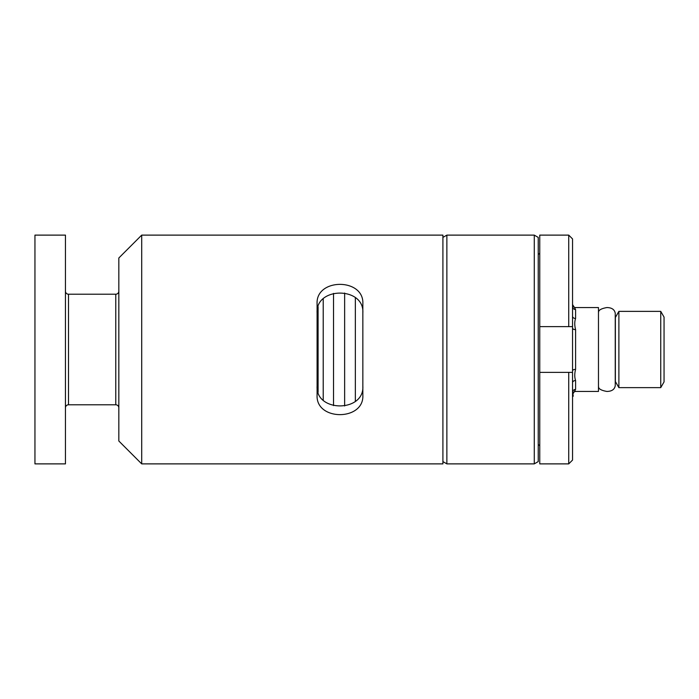 <?xml version="1.0" encoding="UTF-8"?>
<svg xmlns="http://www.w3.org/2000/svg" width="699" height="699" viewBox="0 0 699 699"><rect width="100%" height="100%" fill="white"/><g stroke="black" fill="none" stroke-linecap="round" stroke-linejoin="round"><path stroke-width="1.05" d="M65.453 407.832A3.049 3.049 0 0 1 68.502 404.782L115.781 404.782L115.781 294.218A3.049 3.049 0 0 0 118.83 291.168M115.781 404.782A3.049 3.049 0 0 1 118.83 407.832M65.453 291.168A3.049 3.049 0 0 0 68.502 294.218L68.502 404.782M539.759 446.346A1.529 1.529 0 0 0 538.23 444.817M539.759 252.654A1.529 1.529 0 0 1 538.23 254.183M572.542 319.723L572.542 328.172A3.049 1.442 180 0 0 575.592 329.613L575.592 369.387C574.482 373.563 574.482 377.277 575.592 380.518L575.592 389.457C574.456 390.776 574.429 391.44 575.513 391.44L574.421 391.658L572.63 393.773C573.416 397.67 573.39 396.953 572.542 391.606L572.542 394.472C574.316 391.501 575.303 390.488 575.513 391.44L598.475 391.44L598.475 307.56L575.513 307.56C574.438 307.551 574.464 308.215 575.592 309.543L575.592 318.482C574.482 321.68 574.482 325.385 575.592 329.613M615.251 317.661A3.049 3.049 0 0 0 615.365 317.477L615.365 381.523A3.049 3.049 0 0 0 615.251 381.339M321.077 463.883L442.913 463.883L442.913 235.117L141.705 235.117L141.705 463.883L321.077 463.883M362.842 349.5L362.842 395.04C364.424 421.121 315.546 421.191 317.093 395.04L317.093 303.96C315.52 277.879 364.389 277.809 362.842 303.96L362.842 349.5M141.705 235.117L118.83 257.992L118.83 441.008L141.705 463.883M362.842 312.916C364.476 286.538 315.494 286.468 317.093 312.916M442.913 461.593L446.871 463.883L446.871 235.117L442.913 237.407M534.272 235.117L538.23 237.407L538.23 461.593L534.272 463.883L534.272 235.117L446.871 235.117M534.272 463.883L446.871 463.883M318.089 392.314L318.089 306.686M34.95 349.5L34.95 463.883L65.453 463.883L65.453 235.117L34.95 235.117L34.95 349.5M333.519 405.595L333.519 293.405M323.218 298.77L323.218 400.23M355.345 401.392L355.345 297.608M344.633 293.038L344.633 405.962M568.733 463.883L539.759 463.883L539.759 372.375L572.542 372.375L572.542 460.073L568.733 463.883L568.733 372.375M575.364 307.569A3.049 3.049 -0 0 1 572.542 304.528L572.542 306.643A3.049 2.91 180 0 0 575.592 309.543M572.542 372.864L572.542 375.52M572.542 375.774L572.542 382.781A3.049 2.254 180 0 1 575.592 380.518M598.475 386.407L598.475 312.593M615.365 381.523L618.886 387.63L618.886 311.37L615.365 317.477M660.747 311.37L664.05 317.093L664.05 381.907L660.747 387.63L660.747 311.37L618.886 311.37M660.747 387.63L618.886 387.63M598.536 312.593C598.292 310.251 601.07 308.574 606.863 307.56C611.774 307.621 614.57 309.535 615.251 313.283L615.251 385.717C614.57 389.465 611.774 391.379 606.863 391.44C601.07 390.426 598.292 388.749 598.536 386.407M575.373 391.431A3.049 3.049 180 0 0 572.542 394.472M572.542 391.606L572.542 392.357A3.049 2.91 180 0 1 575.592 389.457M572.542 370.828A3.049 1.442 180 0 1 575.592 369.387M572.542 316.219A3.049 2.254 180 0 0 575.592 318.482M568.733 326.625L568.733 235.117L539.759 235.117L539.759 326.625L572.542 326.625L572.542 238.927L568.733 235.117M572.542 372.375L572.542 326.625M539.759 372.375L539.759 326.625M317.093 386.084C315.459 412.462 364.441 412.532 362.842 386.084M572.542 304.528C574.307 307.499 575.303 308.504 575.513 307.56M68.502 294.218L115.781 294.218"/></g></svg>
